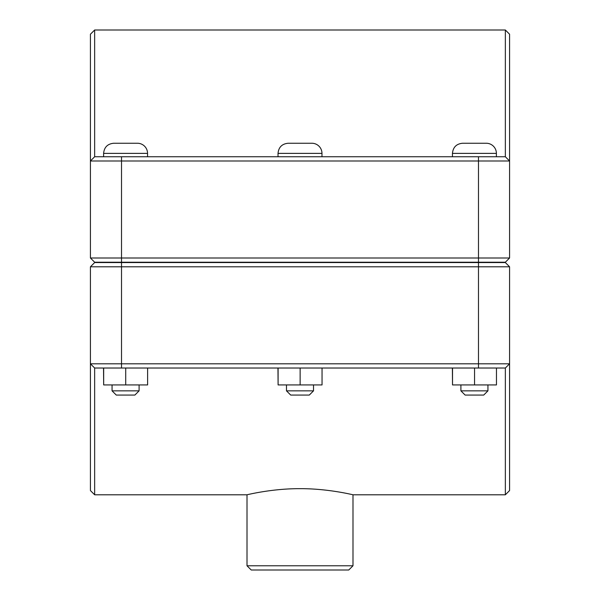 <?xml version="1.0" encoding="UTF-8"?>
<svg xmlns="http://www.w3.org/2000/svg" width="600" height="600" viewBox="0 0 600 600"><rect width="100%" height="100%" fill="white"/><g stroke="black" fill="none" stroke-linecap="round" stroke-linejoin="round"><path stroke-width="0.9" d="M94.65 494.79L94.65 368.025L90.42 363.803L90.42 490.56L94.65 494.79L247.013 494.79L247.013 565.778L352.987 565.778L348.765 570L251.235 570L247.013 565.778M94.65 368.025L505.35 368.025L505.35 494.79L352.987 494.79L352.987 565.778M300 488.67C328.373 488.52 353.663 494.985 352.987 494.79C353.663 494.985 328.373 488.52 300 488.67C271.627 488.52 246.337 494.985 247.013 494.79C246.337 494.985 271.627 488.52 300 488.67M487.942 390.847L483.72 395.07L465.127 395.07L460.905 390.847L487.942 390.847L487.942 384.93M496.463 368.025L496.463 384.93L474.555 384.93L474.555 368.025M452.52 368.025L452.52 384.93L474.555 384.93M452.385 368.025L452.52 384.93M474.42 143.243L486.255 143.243A10.14 10.14 0 0 1 496.395 153.382L452.452 153.382C453.053 147.218 456.435 143.843 462.592 143.243L474.42 143.243M313.522 390.847L309.293 395.07L290.707 395.07L286.478 390.847L313.522 390.847L313.522 384.93M322.043 368.025L322.043 384.93L300.135 384.93L300.135 368.025M278.1 368.025L278.1 384.93L300.135 384.93M277.957 368.025L278.1 384.93M300 143.243L311.827 143.243A10.14 10.14 0 0 1 321.975 153.382L278.025 153.382C278.625 147.225 282.007 143.843 288.173 143.243L300 143.243M139.095 390.847L134.873 395.07L116.28 395.07L112.058 390.847L139.095 390.847L139.095 384.93M147.615 368.025L147.615 384.93L125.715 384.93L125.715 368.025M103.672 368.025L103.672 384.93L125.715 384.93M103.538 368.025L103.672 384.93M125.58 143.243L137.407 143.243A10.14 10.14 0 0 1 147.547 153.382L103.605 153.382C104.205 147.218 107.587 143.843 113.745 143.243L125.58 143.243M121.523 262.222L94.65 262.222L90.42 258L121.523 258L121.523 160.988L509.58 160.988L509.58 34.223L505.35 30L505.35 156.757L509.58 160.988L509.58 258L121.523 258L121.523 262.222L505.35 262.222L509.58 258M505.35 156.757L94.65 156.757L94.65 30L90.42 34.223L90.42 258M94.65 156.757L90.42 160.988L121.523 160.988L121.523 156.757M478.478 262.56L505.35 262.56L509.58 266.79L478.478 266.79L478.478 363.803L90.42 363.803L90.42 266.79L478.478 266.79L478.478 262.56L94.65 262.56L90.42 266.79M505.35 494.79L509.58 490.56L509.58 266.79M505.35 368.025L509.58 363.803L478.478 363.803L478.478 368.025M478.478 262.222L478.478 156.757M121.523 262.56L121.523 368.025M496.395 156.757L496.395 153.382M452.452 156.757L452.452 153.382M460.905 390.847L460.905 384.93M321.975 156.757L321.975 153.382M278.025 156.757L278.025 153.382M286.478 390.847L286.478 384.93M147.547 156.757L147.547 153.382M103.605 156.757L103.605 153.382M112.058 390.847L112.058 384.93M94.65 30L505.35 30"/></g></svg>

